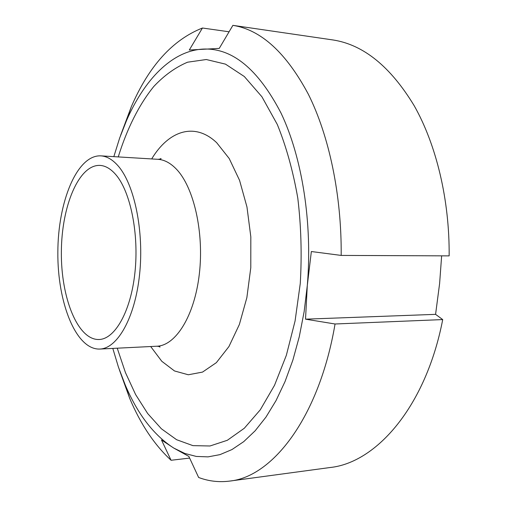 <?xml version="1.0" encoding="UTF-8"?>
<svg xmlns="http://www.w3.org/2000/svg" width="507" height="507" viewBox="0 0 507 507"><rect width="100%" height="100%" fill="white"/><g stroke="black" fill="none" stroke-linecap="round" stroke-linejoin="round"><path stroke-width="0.76" d="M118.023 165.789C134.393 184.237 144.216 231.281 139.571 274.572C135.02 317.933 117.383 348.582 99.771 349.063C75.936 349.919 57.38 302.59 57.849 252.233C57.918 201.875 76.975 154.749 100.804 155.858C106.768 156.219 112.51 159.534 118.023 165.789M115.786 174.63C130.476 191.526 139.146 233.879 134.925 272.69C130.787 311.564 114.943 339.132 99.03 339.506C77.717 340.222 60.941 297.755 61.366 252.252C61.429 206.748 78.655 164.458 99.961 165.402C105.456 165.713 110.735 168.793 115.786 174.63M441.641 255.845L439.62 283.464L435.576 314.353L442.712 319.581L335.051 323.992L305.525 319.169L307.299 285.492L311.349 251.529L341.186 255.42L449.151 255.877C449.62 199.714 436.274 144.66 414.168 105.678C390.542 66.677 363.563 44.781 333.238 39.996L232.89 25.35L219.246 48.406L189.295 50.022L202.445 28.012L229.082 31.789M189.631 458.081L171.081 460.274L161.48 439.975L173.85 448.118L188.851 456.414L198.636 477.48C208.631 481.244 218.967 482.449 229.633 481.092L330.07 467.524C376.568 462.733 426.045 406.183 442.712 319.581M335.051 323.992C319.233 417.21 272.652 476.941 229.633 481.092M113.828 156.644L119.665 137.993L126.56 120.47C144.311 79.827 171.772 50.871 202.882 49.097C232.048 47.645 258.107 68.996 281.062 113.156C302.115 157.322 312.648 223.055 307.299 285.492L304.137 311.666L299.282 336.699L292.869 360.122L285.048 381.537L276.017 400.612L265.972 417.096L255.135 430.811L243.721 441.648L231.94 449.576L219.987 454.627L208.047 456.87L196.285 456.433L184.846 453.454L173.85 448.118C153.805 435.285 137.574 414.156 125.147 384.724L118.442 367.125L112.808 348.417M171.081 460.274C154.394 444.848 140.61 424.245 129.735 398.451L119.31 369.647M120.558 135.483L131.288 106.793C148.824 66.125 172.538 39.863 202.445 28.012M305.525 319.169L435.576 314.353M118.258 156.91C126.915 129.019 138.924 104.791 153.824 86.45C164.243 75.385 175.485 67.298 187.546 62.203L206.286 59.522L225.469 64.136L244.311 76.513L261.91 96.755L277.31 124.494C286.208 146.415 293.04 170.96 297.793 198.129C301.145 226.242 301.963 254.723 300.258 283.571L295.08 320.956L286.341 355.325L274.528 385.295L260.287 409.814L244.317 428.244L227.332 440.285L209.999 445.983L192.92 445.634L176.582 439.702L161.391 428.783L147.664 413.516L135.623 394.573L125.444 372.588L117.237 348.195M232.89 25.35C261.004 29.78 286.144 52.728 308.326 94.194C329.068 135.705 341.674 194.922 341.186 255.42M100.804 155.858L157.835 159.306C164.23 159.699 170.371 162.931 176.265 169.015C193.763 186.944 204.245 232.352 199.314 274.129C194.498 315.969 175.701 345.654 156.84 346.224C158.964 346.332 160.028 346.598 160.035 347.042L158.45 346.313M151.688 158.932C168.489 130.882 194.555 121.667 216.679 142.701L229.196 158.507L239.558 180.334L246.966 206.989L250.819 236.801L250.788 267.74L246.858 297.653L239.367 324.486L228.936 346.554L216.362 362.644L202.527 372.094L188.306 374.768L174.503 370.959L161.784 361.276L150.687 346.528M99.771 349.063L156.84 346.224M159.445 159.236L161.036 158.526C161.245 158.9 160.18 159.16 157.835 159.306M125.147 384.724L129.735 398.451M126.56 120.47L131.288 106.793"/></g></svg>
